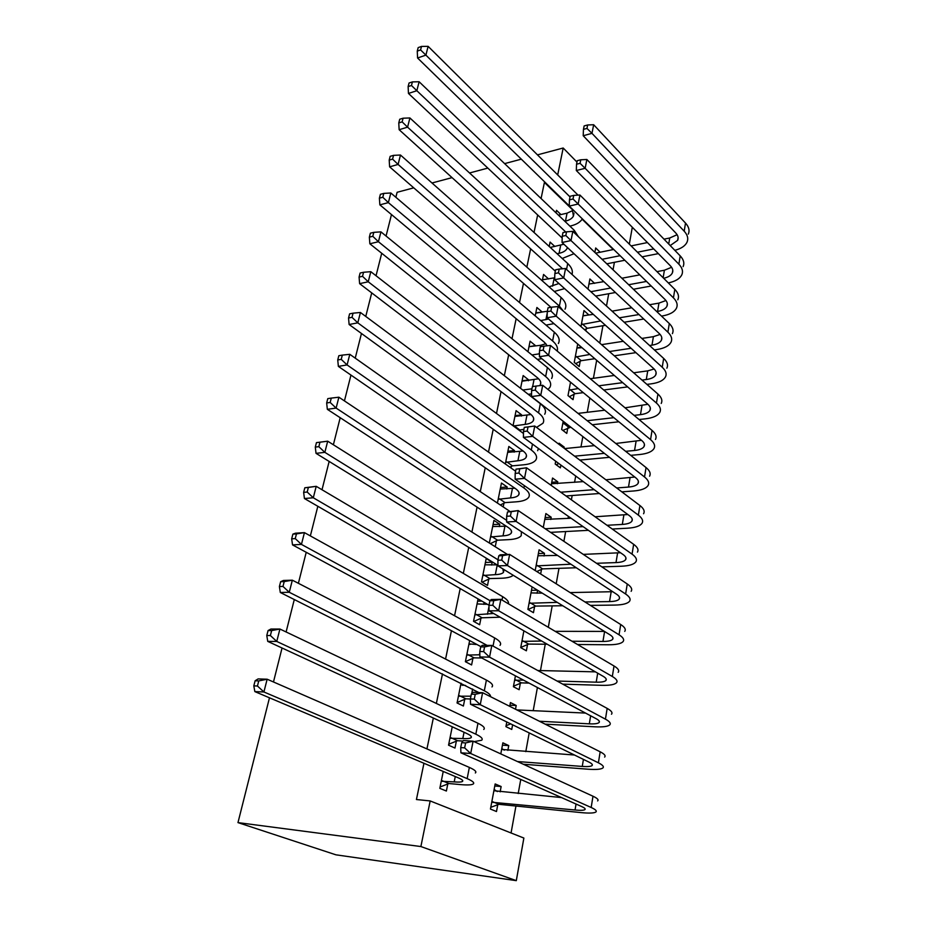 <?xml version="1.0" encoding="UTF-8"?>
<svg xmlns="http://www.w3.org/2000/svg" width="927" height="927" viewBox="0 0 927 927"><rect width="100%" height="100%" fill="white"/><g stroke="black" fill="none" stroke-linecap="round" stroke-linejoin="round"><path stroke-width="1.39" d="M511.067 832.979L515.945 806.038M518.205 793.524L520.765 779.433M525.794 751.646L529.19 732.909M533.21 710.673L537.405 687.51M540.476 670.569L545.25 644.219M548.309 627.289L552.191 605.876M556.188 583.79L558.993 568.332M563.883 541.31L565.655 531.553M568.031 518.425L568.402 516.362M571.403 499.827L572.179 495.505M574.566 482.33L575.713 476.014M580.974 446.953L582.851 436.571M587.255 412.283L589.839 398.007M593.407 378.297L596.664 360.29M599.781 343.071L602.921 325.736M606.49 306.026L608.715 293.72M613.048 269.803L614.404 262.318M516.304 880.65L420.881 846.548L430.174 800.94L523.871 838.054L516.304 880.65L335.933 854.821L237.972 822.608L269.479 697.799M632.307 227.254L629.317 244.137M273.477 681.971L282.051 648.008M286.107 631.971L294.299 599.514M298.39 583.303L306.223 552.295M310.36 535.91L317.834 506.281M322.017 489.746L329.155 461.437M333.372 444.763L340.197 417.718M344.438 400.904L350.962 375.076M355.238 358.146L361.46 333.477M365.759 316.443L371.715 292.886M376.038 275.748L381.715 253.256M386.061 236.037L391.484 214.566M395.852 197.266L397.115 192.283L413.743 187.845M502.434 745.169L508.749 745.586L502.874 742.828L500.8 753.894M508.749 745.586L507.857 750.395M452.249 726.791L448.541 745.181L454.983 748.054L456.362 741.171M520.325 683.338L519.143 689.711L513.396 686.722L515.435 675.841M469.653 640.557L465.389 661.704L471.6 664.949L472.921 658.355M475.818 643.883L475.69 644.497M537.625 590.29L537.069 593.257M534.589 606.582L533.454 612.689L527.903 609.398L532.121 586.907M485.424 562.469L492.156 562.214L486.212 558.552L481.507 581.843L487.509 585.412L488.772 579.097M492.156 562.214L491.577 565.064M545.122 517.602L551.206 517.22L545.887 513.558L543.28 527.44M551.206 517.22L550.789 519.479M500.545 487.532L507.196 486.988L501.449 483.048L497.417 503.06M507.196 486.988L506.791 488.992M503.952 503.176L503.21 506.918M562.828 447.254L564.242 447.115L559.085 443.21L558.877 444.276M564.242 447.115L564.045 448.17M560.893 465.076L560.383 467.857L555.18 464.021L555.702 461.229M515.053 415.655L521.623 414.856L516.072 410.649L513.025 425.736M521.623 414.856L521.38 416.072M574.068 394.253L573.06 399.664L568.008 395.597L570.522 382.191M528.981 346.663L535.47 345.62L530.093 341.182L527.961 351.727M583.326 315.84L588.819 314.902L583.964 310.568L580.962 326.571M586.212 328.876L585.852 330.846M548.61 278.981L543.558 274.462L542.272 280.823M600.151 252.237L595.702 247.972L594.867 252.422M560.916 214.566L556.501 210.325L556.003 212.828M552.712 229.12L557.811 233.917M613.292 249.548L582.133 219.189M558.425 215.145L567.057 213.164L573.141 210.371L544.416 182.434L541.078 198.529M537.66 214.96L534.033 232.468M530.65 248.818L526.849 267.127M523.477 283.384L519.502 302.538M516.154 318.691L512.005 338.714M508.68 354.751L504.334 375.678M501.032 391.6L496.501 413.465M493.222 429.259L488.483 452.109M485.238 467.764L480.29 491.623M477.069 507.127L471.913 532.04M468.726 547.393L463.326 573.396M460.186 588.575L454.554 615.737M451.437 630.731L445.563 659.074M442.492 673.871L436.362 703.454M433.338 718.043L426.93 748.912M423.952 763.28L416.432 799.526L430.174 800.94M554.809 246.455L550.093 242.086L549.213 246.466M594.636 283.372L589.885 278.969L587.996 289.085M536.374 313.071L542.191 312.04L536.895 307.486L535.192 315.898M580.198 361.252L579.213 366.559L574.242 362.387L577.695 343.998M522.098 380.812L528.622 379.885L523.152 375.562L520.58 388.332M528.622 379.885L528.448 380.742M567.811 427.903L566.779 433.419L561.658 429.468L563.199 421.264M507.88 451.217L514.485 450.545L508.842 446.478L505.308 463.963M514.485 450.545L514.161 452.156M511.31 466.408L510.997 467.984M551.75 482.307L557.787 481.82L552.55 478.031L551.171 485.366M557.787 481.82L557.428 483.709M493.06 524.601L499.757 524.207L493.917 520.395L489.34 543.025M499.757 524.207L499.271 526.629M496.443 540.742L495.238 546.745M538.367 553.604L544.485 553.338L539.085 549.815L535.192 570.534M544.485 553.338L543.998 555.991M541.507 569.387L540.65 573.987M478.065 598.912L473.535 621.333L479.641 624.74L480.928 618.297M484.114 602.411L483.72 604.346M527.533 644.555L526.374 650.8L520.731 647.649L523.882 630.835M461.055 683.176L457.057 702.979L463.384 706.038L464.728 699.306M509.931 705.227L516.2 705.505L510.429 702.573L509.723 706.328M516.2 705.505L515.505 709.236M512.608 724.821L511.75 729.445L505.91 726.629L506.791 721.971M443.233 771.449L439.827 788.344L446.385 791.032L447.787 783.987M494.786 785.957L501.136 786.536L495.157 783.952L490.453 809.062L496.49 811.542L497.753 804.74M501.136 786.536L500.151 791.843M544.416 182.434L545.03 182.283M557.695 174.948L563.187 148.007L537.463 154.867M521.322 159.166L504.624 163.615M487.834 168.1L469.537 172.978M452.052 177.636L431.994 182.99M420.881 846.548L237.972 822.608M576.965 162.074L563.187 148.007M576.953 347.915L581.449 347.219M531.484 590.337L537.486 590.209M477.614 601.148L481.808 601.078M564.81 221.263L565.482 221.113C569.468 220.174 572.121 218.505 573.407 216.118L572.307 209.085M582.33 218.853C580.267 222.26 576.339 224.624 570.545 225.968L569.873 226.118M569.271 205.91L417.567 57.995L417.266 51.101L420.591 49.942L421.495 46.431L418.17 47.601L417.266 51.101M421.495 46.431L428.123 46.35L578.042 195.133M428.123 46.35L425.899 55.122L570.035 196.93M420.591 49.942L425.899 55.122L417.567 57.995M658.344 253.627L642.098 256.837M624.81 260.255L606.791 263.824M595.632 253.152L613.732 249.456M631.102 245.91L647.428 242.561M664.022 239.166L669.723 237.996L677.116 234.705M602.075 259.305L620.117 255.69M637.44 252.214L653.72 248.946M670.221 245.562L677.66 240.336C678.691 237.915 678.054 235.458 675.748 232.955L583.21 135.724L583.454 129.374L586.965 128.413L587.648 124.971L584.137 125.933L583.454 129.374M587.648 124.971L593.662 124.728L685.505 223.071C688.9 226.814 689.827 230.499 688.309 234.114M593.662 124.728L591.982 133.349L684.196 231.205C687.602 234.937 688.541 238.598 687.023 242.179C685.18 245.956 681.113 248.679 674.833 250.325M586.965 128.413L591.982 133.349L583.21 135.724M557.081 253.731L559.085 253.314C563.106 252.434 565.76 250.846 567.046 248.54L567.451 247.544M550.244 247.428L563.906 244.23M574.022 253.697L562.226 258.482M562.179 238.019L408.459 93.442L408.123 86.593L411.472 85.493L412.399 81.9L409.05 83.013L408.123 86.593M412.399 81.9L419.12 81.75L574.207 230.255L578.413 236.698M419.12 81.75L416.837 90.719L565.725 231.993M411.472 85.493L416.837 90.719L408.459 93.442M549.051 286.825L558.935 283.511M542.492 279.78L554.728 277.776M564.624 288.621L554.288 291.472M555.308 271.159L399.143 129.71L398.772 122.92L402.144 121.877L403.083 118.204L399.722 119.247L398.772 122.92M403.083 118.204L409.908 117.961L567.706 263.535C571.646 267.277 573.071 270.904 572.005 274.427M409.908 117.961L407.579 127.15L562.573 268.772M402.144 121.877L407.579 127.15L399.143 129.71M651.217 286.014L633.408 289.247M615.458 292.503L595.644 296.095M588.935 284.056L603.848 281.634M621.89 278.239L639.792 274.867M656.976 271.634L664.392 270.232L671.6 267.289M590.835 291.692L610.684 288.03M628.668 284.728L646.525 281.437M663.651 278.274C668.158 277.277 671.055 275.516 672.342 272.978C673.373 270.649 672.712 268.262 670.372 265.806L576.316 170.522L576.536 164.23L580.07 163.326L580.765 159.792L577.231 160.707L576.536 164.23M580.765 159.792L586.872 159.49L680.209 255.887C683.651 259.56 684.624 263.141 683.106 266.628M586.872 159.49L585.146 168.297L678.877 264.195C682.33 267.845 683.303 271.402 681.785 274.855C679.804 278.772 675.308 281.449 668.321 282.909M580.07 163.326L585.146 168.297L576.316 170.522M573.732 195.4L570.175 196.257L569.456 199.85L573.025 199.004L573.732 195.4L579.92 195.018L578.158 204.033L673.442 297.845C676.953 301.414 677.95 304.867 676.455 308.193C674.392 312.086 669.676 314.67 662.307 315.968L661.507 316.095M643.767 319.015L624.172 322.237M605.493 325.307L587.255 328.309L584.601 329.757M582.99 315.748L593.303 314.369M612.075 311.148L631.762 307.776M649.595 304.716L658.946 303.117L665.945 300.522M581.333 324.589L600.638 320.962M619.363 317.822L638.993 314.543M656.768 311.565L657.567 311.437C662.446 310.568 665.551 308.853 666.919 306.292C667.938 304.044 667.255 301.715 664.868 299.328L569.259 206.107L569.456 199.85M579.92 195.018L674.81 289.363C678.309 292.955 679.306 296.431 677.799 299.803M573.025 199.004L578.158 204.033L569.259 206.107M582.376 324.01L587.255 328.309M540.684 320.568L548.61 319.027M535.794 312.909L547.347 311.263M553.964 323.627L546.003 325.099M550.939 307.289L389.618 166.837L389.201 160.093L392.584 159.12L393.558 155.354L390.163 156.339L389.201 160.093M393.558 155.354L400.476 155.029L561.078 297.497C565.563 301.634 566.872 305.528 565.006 309.201M400.476 155.029L398.089 164.438L559.398 306.095L563.419 311.194M392.584 159.12L398.089 164.438L389.618 166.837M531.947 354.971L539.468 353.801M528.969 346.721L540.847 345.25L545.887 343.72M541.843 358.691L537.347 359.375M547.266 345.794L544.392 342.272L379.85 204.855L379.398 198.158L382.805 197.254L383.801 193.395L380.394 194.311L379.398 198.158M383.801 193.395L390.823 192.99L554.311 332.167C558.865 336.2 560.221 339.966 558.378 343.488M390.823 192.99L388.378 202.619L552.596 340.951C556.652 344.462 558.193 347.834 557.208 351.043M382.805 197.254L388.378 202.619L379.85 204.855M566.548 231.82L562.956 232.607L562.226 236.281L565.818 235.504L566.548 231.82L572.816 231.356L571.009 240.568L667.892 332.19C671.461 335.667 672.504 339.015 671.009 342.214C668.97 345.945 664.23 348.39 656.803 349.56L654.381 349.919M635.922 352.642L614.323 355.817M594.81 358.691L581.241 360.684L575.725 363.627M576.93 348.054L581.982 347.671M601.588 344.647L623.292 341.298M641.855 338.436L653.396 336.652L660.117 334.415M575.238 357.057L589.885 354.462M609.433 351.53L631.078 348.285M649.572 345.504L651.994 345.145C656.895 344.357 660.024 342.735 661.38 340.279C662.388 338.112 661.681 335.864 659.259 333.535L562.052 242.492L562.226 236.281M572.816 231.356L669.294 323.535C672.84 327.046 673.871 330.406 672.388 333.65M565.818 235.504L571.009 240.568L562.052 242.492M576.293 356.501L581.241 360.684M559.19 269.062L555.586 269.78L554.833 273.546L558.448 272.828L559.19 269.062L565.551 268.517L563.709 277.938L662.237 367.254C665.864 370.638 666.93 373.871 665.459 376.93C663.419 380.499 658.668 382.805 651.183 383.848L646.919 384.392M627.649 386.895L603.744 389.989M583.292 392.642L575.122 393.697L569.363 396.698M590.29 378.726L614.323 375.447M633.686 372.793L647.73 370.87L654.126 369.004M569.027 390.163L578.274 388.529M598.761 385.817L622.724 382.654M642.029 380.105L646.293 379.537C651.241 378.83 654.381 377.312 655.725 374.96C656.722 372.897 656.003 370.719 653.547 368.448L554.67 279.687L554.833 273.546M565.551 268.517L663.662 358.425C667.266 361.831 668.332 365.087 666.861 368.181M558.448 272.828L563.709 277.938L554.67 279.687M570.093 389.618L575.122 393.697M522.77 390.035L531.959 388.795M522.017 381.206L538.575 378.761M531.553 393.882L528.263 394.323M539.792 385.62L540.267 384.96C541.495 382.735 540.534 380.313 537.382 377.706L369.85 243.778L369.363 237.138L372.793 236.304L373.801 232.353L370.371 233.198L369.363 237.138M373.801 232.353L380.939 231.866L547.393 367.567C552.028 371.495 553.442 375.134 551.611 378.483M380.939 231.866L378.425 241.727L545.644 376.536C550.302 380.429 551.716 384.033 549.896 387.347L547.984 389.456M372.793 236.304L378.425 241.727L369.85 243.778M551.669 307.161L548.031 307.81L547.266 311.669L550.905 311.02L551.669 307.161L558.112 306.536L556.223 316.177L656.455 403.06C660.14 406.35 661.252 409.456 659.781 412.376C657.764 415.76 652.979 417.915 645.447 418.83L639.051 419.537M618.877 421.785L592.295 424.751M570.754 427.15L562.874 430.406M578.019 413.384L604.74 410.209M625.03 407.81L647.915 404.299M562.701 423.929L565.655 423.175M587.231 420.707L613.859 417.683M634.08 415.377L640.487 414.647C645.459 414.021 648.622 412.596 649.954 410.371C650.951 408.401 650.198 406.316 647.695 404.102L547.127 317.752L547.266 311.669M558.112 306.536L657.915 394.033C661.577 397.347 662.678 400.487 661.218 403.442M550.905 311.02L556.223 316.177L547.127 317.752M563.767 423.384L568.877 427.359M513.384 426.003L525.145 424.381C529.294 423.871 531.982 422.7 533.222 420.87C534.439 418.749 533.442 416.432 530.232 413.894L359.618 283.65L359.073 277.08L362.527 276.316L363.569 272.271L360.116 273.036L359.073 277.08M514.902 416.42L531.009 414.52M523.906 429.34L518.981 430.151M363.569 272.271L370.812 271.681L540.337 403.72C545.053 407.532 546.513 411.032 544.705 414.207M370.812 271.681L368.239 281.785L538.552 412.886C543.292 416.663 544.752 420.116 542.955 423.257L536.548 427.393M362.527 276.316L368.239 281.785L359.618 283.65M514.021 425.667L519.607 429.827M543.964 346.153L540.302 346.733L539.526 350.684L543.187 350.105L543.964 346.153L550.499 345.435L548.575 355.308L650.557 439.618C654.3 442.816 655.447 445.794 653.998 448.564C651.982 451.773 647.185 453.755 639.595 454.531L630.719 455.354M609.491 457.324L579.792 460.082M558.796 463.523L556.235 464.798M564.589 448.587L594.45 445.609M615.806 443.477L641.484 440.302M574.636 456.177L604.392 453.349M625.655 451.322L634.555 450.476C639.572 449.954 642.735 448.633 644.068 446.513C645.053 444.647 644.265 442.654 641.727 440.51L539.41 356.71L539.526 350.684M550.499 345.435L652.04 430.406C655.771 433.627 656.907 436.64 655.459 439.444M543.187 350.105L548.575 355.308L539.41 356.71M505.621 462.388L517.926 460.754C522.098 460.325 524.798 459.247 526.026 457.521C527.22 455.539 526.188 453.315 522.932 450.858L349.12 324.508L348.54 318.007L352.005 317.324L353.071 313.175L349.606 313.859L348.54 318.007M507.648 452.353L523.129 451.009M353.071 313.175L360.429 312.48L357.799 322.839L531.31 450.012C536.119 453.674 537.637 456.976 535.864 459.931C534.01 462.55 529.92 464.184 523.593 464.809L512.411 465.852L509.827 467.15M360.429 312.48L523.454 433.477M538.39 448.448L537.648 450.696M352.005 317.324L357.799 322.839L349.12 324.508M506.733 461.831L512.411 465.852M536.084 386.072L532.399 386.582L531.588 390.615L535.285 390.116L536.084 386.072L542.712 385.261L540.742 395.354L644.52 476.976C648.332 480.059 649.514 482.909 648.077 485.516C646.084 488.529 641.264 490.36 633.628 490.986L621.832 491.855M599.387 493.512L566.003 495.968M551.472 483.755L583.303 481.623M605.876 479.792L634.798 477.046M560.742 492.214L594.195 489.665M616.687 487.961L628.494 487.069C633.547 486.64 636.733 485.424 638.054 483.43C639.016 481.681 638.216 479.769 635.632 477.695L531.507 396.571L531.588 390.615M542.712 385.261L646.049 467.567C649.839 470.673 651.009 473.558 649.572 476.2M535.285 390.116L540.742 395.354L531.507 396.571M498.17 499.294L510.557 497.903C514.752 497.567 517.463 496.582 518.668 494.972C519.85 493.106 518.784 490.997 515.47 488.633L338.367 366.385L337.741 359.954L341.229 359.352L342.318 355.111L338.83 355.713L337.741 359.954M500.244 489.062L514.891 488.228M342.318 355.111L349.792 354.311L347.092 364.937L523.894 487.961C528.796 491.484 530.371 494.636 528.622 497.405C526.791 499.85 522.689 501.322 516.316 501.82L505.064 502.631L500.302 504.983M349.792 354.311L515.597 471.217M341.229 359.352L347.092 364.937L338.367 366.385M499.282 498.749L505.064 502.631M524.3 427.37L523.477 431.507L527.196 431.09L528.019 426.941L524.3 427.37L534.74 426.026L532.724 436.374L638.367 515.145C642.237 518.112 643.465 520.823 642.04 523.257C640.059 526.084 635.227 527.73 627.521 528.205L612.272 529.027M588.39 530.325L550.58 532.365M544.786 519.398L571.09 518.239M595.111 516.768L627.822 514.52M545.227 528.761L583.106 526.629M607.023 525.285L622.318 524.427C627.405 524.103 630.592 523.013 631.901 521.148C632.863 519.502 632.029 517.683 629.41 515.69L523.419 437.382L523.477 431.507M528.019 426.941L534.74 426.026L639.92 505.528C643.778 508.517 644.983 511.264 643.558 513.743M527.196 431.09L532.724 436.374L523.419 437.382M490.568 537L503.025 535.852C507.243 535.609 509.966 534.728 511.159 533.234C512.33 531.507 511.217 529.502 507.845 527.231L327.335 409.317L326.663 402.967L330.174 402.457L331.287 398.1L327.776 398.622L326.663 402.967M492.677 526.536L506.246 526.188M521.403 531.692L521.217 535.679C519.41 537.95 515.296 539.259 508.888 539.63L497.567 540.209L490.337 543.651M331.287 398.1L338.888 397.196L509.537 511.148M338.888 397.196L336.119 408.089L506.652 520.36M330.174 402.457L336.119 408.089L327.335 409.317M491.681 536.466L497.567 540.209M516.003 469.143L515.169 473.384L518.911 473.048L519.746 468.807L516.003 469.143L526.571 467.787L524.508 478.39L632.063 554.149C636.003 557 637.278 559.56 635.876 561.832C633.906 564.439 629.051 565.91 621.299 566.235L601.866 566.884M576.281 567.753L542.596 568.888L536.791 571.542M537.961 555.771L557.544 555.435M583.292 554.381L620.499 552.735M536.061 565.922L570.893 564.207M596.536 563.292L616.003 562.596C621.125 562.376 624.323 561.403 625.621 559.676C626.571 558.147 625.713 556.42 623.037 554.508L515.134 479.189L515.169 473.384M519.746 468.807L526.571 467.787L633.651 544.323C637.579 547.197 638.83 549.792 637.428 552.11M518.911 473.048L524.508 478.39L515.134 479.189M537.162 565.412L542.596 568.888M482.793 575.516L495.331 574.636C499.583 574.473 502.295 573.709 503.488 572.341L502.874 568.911M484.948 564.821L497.104 564.867M513.222 575.273C511.171 577.058 507.196 578.054 501.287 578.251L489.896 578.575L482.098 582.191M497.95 565.389L316.026 453.349L315.296 447.092L318.83 446.675L319.977 442.202L316.455 442.619L315.296 447.092M316.455 442.619L327.695 441.182L507.544 554.497M319.977 442.202L327.695 441.182L324.856 452.353L498.008 559.804M318.83 446.675L324.856 452.353L316.026 453.349M483.917 574.983L489.896 578.575M507.509 511.947L506.652 516.281L510.418 516.038L511.275 511.692L507.509 511.947L518.205 510.568L516.084 521.426L625.632 594.022C629.642 596.756 630.951 599.155 629.56 601.241C627.614 603.639 622.735 604.914 614.925 605.076L590.406 605.389M562.724 605.748L535.69 606.096L528.054 609.491M530.997 592.898L542.26 593.153M570.128 592.585L612.747 591.704M529.062 603.268L557.243 602.365M584.972 601.959L609.549 601.588C614.705 601.484 617.927 600.626 619.213 599.051C620.14 597.648 619.259 596.026 616.536 594.195L506.652 522.005L506.652 516.281M511.275 511.692L518.205 510.568L627.255 583.975C631.241 586.733 632.538 589.178 631.148 591.31M510.418 516.038L516.084 521.426L506.652 522.005M530.163 602.77L535.69 606.096M474.844 614.868L493.616 613.477M477.046 603.941L487.382 604.3M500.117 617.208L482.063 617.788L473.813 621.496M488.992 605.227L304.427 498.529L303.639 492.353L307.196 492.04L308.367 487.451L304.821 487.776L303.639 492.353M304.821 487.776L316.211 486.316L502.677 596.687C507.092 599.363 508.993 601.727 508.402 603.79M308.367 487.451L316.211 486.316L313.303 497.776L489.977 600.673M307.196 492.04L313.303 497.776L304.427 498.529M475.98 614.358L482.063 617.788M498.796 555.806L497.915 560.256L501.727 560.105L502.596 555.644L498.796 555.806L500.151 554.809L509.641 554.404L507.463 565.54L619.051 634.798C623.129 637.394 624.485 639.642 623.118 641.53C621.194 643.697 616.293 644.775 608.425 644.763L577.533 644.497M547.254 644.242L528.645 644.08L520.765 647.475M555.18 631.333L604.416 631.403M521.901 641.391L541.658 641.032M571.994 641.241L602.944 641.449C608.147 641.449 611.38 640.731 612.654 639.294C613.57 638.019 612.654 636.513 609.885 634.763L497.95 565.876L497.915 560.256M502.596 555.644L509.641 554.404L620.708 624.52C624.775 627.15 626.119 629.433 624.74 631.38M501.727 560.105L507.463 565.54L497.95 565.876M523.013 640.905L528.645 644.08M466.721 655.088L479.862 654.775M468.981 643.929L476.976 644.508M481.82 657.996L474.068 657.857L465.412 661.623M469.004 643.813L470.14 644.45M480.928 646.652L292.526 544.891L291.681 538.819L295.25 538.61L296.455 533.906L292.886 534.126L291.681 538.819M292.886 534.126L295.528 533.187L304.438 532.631L494.624 637.915C499.873 640.905 501.669 643.384 500.012 645.366M296.455 533.906L304.438 532.631L301.437 544.404L487.092 645.377M295.25 538.61L301.437 544.404L292.526 544.891M467.868 654.589L474.068 657.857M489.873 600.766L488.969 605.319L492.805 605.273L493.709 600.708L489.873 600.766L491.287 599.502L500.847 599.34L498.622 610.754L612.318 676.49C616.467 678.958 617.869 681.032 616.525 682.724C614.613 684.659 609.699 685.528 601.774 685.331L562.724 684.138M529.108 683.106L521.449 682.875L513.5 686.177M537.776 670.511L595.401 671.855M514.601 680.325L523.396 680.07M557.081 681.044L596.212 682.179C601.438 682.307 604.682 681.727 605.945 680.453C606.849 679.306 605.899 677.915 603.083 676.258L489.039 610.858L488.969 605.319M493.709 600.708L500.847 599.34L614.022 665.98C618.147 668.471 619.537 670.592 618.182 672.342M492.805 605.273L498.622 610.754L489.039 610.858M515.725 679.85L521.449 682.875M458.425 696.212L470.939 696.177M460.731 684.798L465.667 685.493M470.383 699.004L465.887 698.819L457.162 702.469M460.835 684.277L462.712 685.389M478.842 692.55L280.302 592.492L279.398 586.524L282.978 586.432L284.218 581.588L280.638 581.704L279.398 586.524M280.638 581.704L283.384 580.476L292.341 580.186L486.397 680.094C491.739 682.921 493.593 685.204 491.982 686.942M284.218 581.588L292.341 580.186L289.259 592.272L484.311 690.789C488.784 693.083 490.835 695.041 490.476 696.652M282.978 586.432L289.259 592.272L280.302 592.492M459.572 695.725L465.887 698.819M480.719 646.872L479.792 651.542L483.662 651.588L484.578 646.907L480.719 646.872L482.214 645.331L491.831 645.424L489.549 657.127L605.435 719.155C609.665 721.473 611.113 723.373 609.781 724.856C607.903 726.536 602.967 727.185 594.983 726.803L545.157 724.149M510.661 723.86L506.084 725.702M516.86 709.92L585.54 713.083M539.387 721.241L589.317 723.836C594.589 724.08 597.845 723.639 599.085 722.539C599.978 721.53 598.993 720.256 596.131 718.703L479.908 656.976L479.792 651.542M484.578 646.907L491.831 645.424L607.173 708.402C611.38 710.754 612.817 712.689 611.484 714.23M483.662 651.588L489.549 657.127L479.908 656.976M449.931 738.263L462.805 738.541C467.162 738.807 469.896 738.541 471.02 737.73C472.086 736.768 470.765 735.412 467.069 733.651L267.741 641.38L266.779 635.528L270.383 635.54L271.657 630.569L268.054 630.569L266.779 635.528M462.944 741.067L457.521 740.708L448.726 744.242M268.054 630.569L270.916 629.027L279.919 629.027L477.973 723.245C483.407 725.899 485.342 727.973 483.755 729.468M271.657 630.569L279.919 629.027L276.756 641.449L475.829 734.196C481.298 736.803 483.245 738.819 481.669 740.244L474.079 741.635M270.383 635.54L276.756 641.449L267.741 641.38M451.101 737.788L457.521 740.708M501.797 748.587L504.288 750.152M471.333 694.149L470.383 698.946L474.276 699.109L475.227 694.3L471.333 694.149L472.897 692.33L482.596 692.689L480.244 704.694L598.39 762.805C602.689 764.972 604.195 766.687 602.886 767.95C601.02 769.364 596.073 769.792 588.031 769.201L523.349 764.242M501.634 749.445L574.462 755.018M517.451 761.542L582.26 766.432C587.567 766.803 590.847 766.525 592.063 765.586C592.944 764.729 591.924 763.581 589.016 762.121L470.534 704.265L470.383 698.946M475.227 694.3L482.596 692.689L600.163 751.797C604.45 753.999 605.934 755.76 604.624 757.081M474.276 699.109L480.244 704.694L470.534 704.265M441.252 781.276L454.207 781.878C458.587 782.261 461.333 782.121 462.434 781.473C463.465 780.685 462.098 779.48 458.332 777.846L254.844 691.6L253.813 685.876L257.439 686.015L258.749 680.905L255.122 680.777L253.813 685.876M255.122 680.777L258.1 678.912L267.15 679.213L263.905 691.971L467.162 778.622C472.735 781.055 474.751 782.851 473.21 784.01C471.542 785.007 467.382 785.204 460.719 784.613L448.958 783.535L440.105 786.965M258.749 680.905L267.15 679.213L469.352 767.417C474.891 769.897 476.895 771.751 475.342 772.979M257.439 686.015L263.905 691.971L254.844 691.6M442.422 780.812L448.958 783.535M494.126 789.468L497.324 791.577M461.704 742.678L460.731 747.591L464.647 747.869L465.621 742.933L461.704 742.678L463.338 740.546L473.106 741.183L470.696 753.512L591.171 807.487C595.563 809.491 597.115 811.009 595.829 812.04C593.998 813.188 589.027 813.373 580.928 812.585L498.9 804.312L490.777 807.324M493.894 790.719L561.53 797.579M491.727 802.237L575.053 810.001C580.395 810.511 583.686 810.395 584.891 809.63C585.748 808.935 584.694 807.915 581.727 806.571L460.916 752.794L460.731 747.591M465.621 742.933L473.106 741.183L592.99 796.223C597.359 798.263 598.9 799.827 597.614 800.916M464.647 747.869L470.696 753.512L460.916 752.794M492.874 801.809L498.9 804.312M567.057 213.164L565.482 221.113M669.723 237.996L668.726 244.021M685.505 223.071L684.196 231.205M560.696 245.203L559.085 253.314M574.207 230.255L573.801 232.295M554.219 277.88L552.573 286.153M567.706 263.535L566.559 269.433M664.392 270.232L663.141 277.764M680.209 255.887L678.877 264.195M658.946 303.117L657.567 311.437M674.81 289.363L673.442 297.845M547.231 313.048L545.922 319.664M561.078 297.497L559.398 306.095M540.847 345.25L540.557 346.698M539.491 352.051L539.132 353.859M554.311 332.167L552.596 340.951M653.396 336.652L651.994 345.145M669.294 323.535L667.892 332.19M647.73 370.87L646.293 379.537M663.662 358.425L662.237 367.254M533.952 379.966L532.654 386.547M547.393 367.567L545.644 376.536M641.947 405.794L640.487 414.647M657.915 394.033L656.455 403.06M526.918 415.4L525.145 424.381M540.337 403.72L538.552 412.886M636.049 441.449L634.555 450.476M652.04 430.406L650.557 439.618M519.746 451.588L517.926 460.754M532.469 444.068L531.31 450.012M630.024 477.845L628.494 487.069M646.049 467.567L644.52 476.976M512.411 488.541L510.557 497.903M524.358 485.621L523.894 487.961M623.871 515.018L622.318 524.427M639.92 505.528L638.367 515.145M504.925 526.293L503.025 535.852M617.591 552.979L616.003 562.596M633.651 544.323L632.063 554.149M497.243 564.949L495.331 574.636M611.171 591.762L609.549 601.588M627.255 583.975L625.632 594.022M488.992 606.582L487.463 614.253M502.677 596.687L502.017 600.036M604.589 631.507L602.944 641.449M620.708 624.52L619.051 634.798M479.815 652.782L479.421 654.763M494.624 637.915L493.037 646.073M597.695 673.164L596.212 682.179M614.022 665.98L612.318 676.49M472.631 688.993L471.692 693.744M486.397 680.094L484.311 690.789M590.638 715.783L589.317 723.836M607.173 708.402L605.435 719.155M464.045 732.26L462.805 738.541M477.973 723.245L475.829 734.196M583.431 759.398L582.26 766.432M600.163 751.797L598.39 762.805M455.261 776.548L454.207 781.878M469.352 767.417L467.162 778.622M576.038 804.033L575.053 810.001M592.99 796.223L591.171 807.487M573.998 213.117L573.407 216.118M678.124 237.532L677.66 240.336M567.278 247.382L567.046 248.54M672.793 270.267L672.342 272.978M667.347 303.662L666.919 306.292M661.797 337.741L661.38 340.279M656.119 372.527L655.725 374.96M540.754 382.48L540.267 384.96M650.337 408.042L649.954 410.371M533.685 418.494L533.222 420.87M644.427 444.3L644.068 446.513M526.466 455.284L526.026 457.521M638.39 481.333L638.054 483.43M519.085 492.863L518.668 494.972M632.226 519.166L631.901 521.148M511.553 531.264L511.159 533.234M625.922 557.822L625.621 559.676M503.848 570.511L503.488 572.341M619.491 597.336L619.213 599.051M612.909 637.73L612.654 639.294M606.177 679.016L605.945 680.453M599.294 721.264L599.085 722.539M471.252 736.536L471.02 737.73M592.249 764.474L592.063 765.586M462.631 780.464L462.434 781.473M585.041 808.692L584.891 809.63"/></g></svg>
